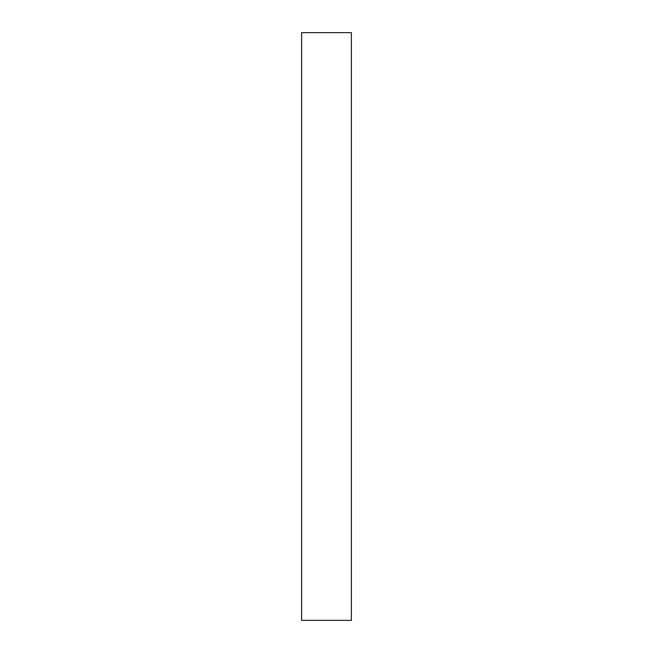 <?xml version="1.0" encoding="UTF-8"?>
<svg xmlns="http://www.w3.org/2000/svg" width="653" height="653" viewBox="0 0 653 653"><rect width="100%" height="100%" fill="white"/><g stroke="black" fill="none" stroke-linecap="round" stroke-linejoin="round"><path stroke-width="0.98" d="M301.613 32.65L301.613 620.35L351.387 620.35L351.387 32.65L301.613 32.65"/></g></svg>
